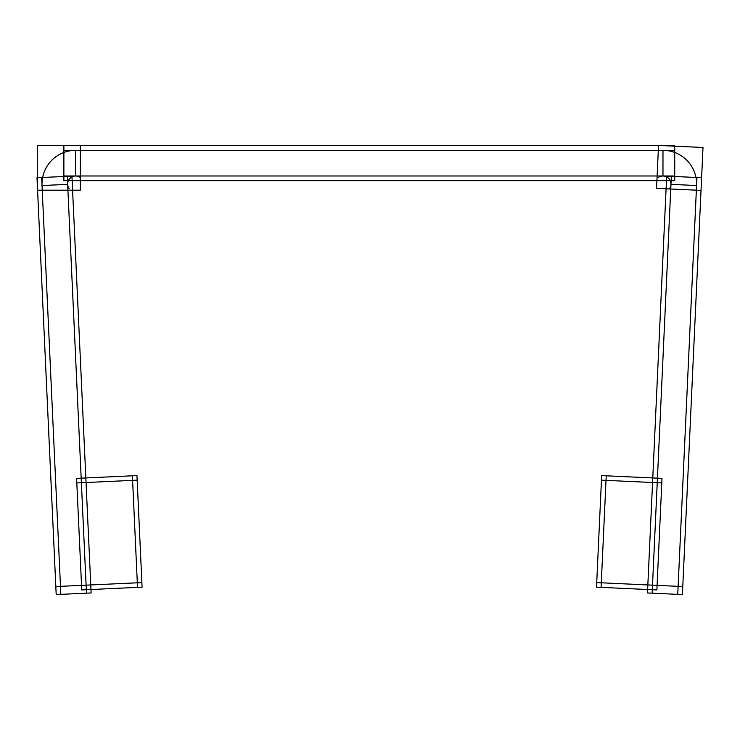 <?xml version="1.0" encoding="UTF-8"?>
<svg xmlns="http://www.w3.org/2000/svg" width="740" height="740" viewBox="0 0 740 740"><rect width="100%" height="100%" fill="white"/><g stroke="black" fill="none" stroke-linecap="round" stroke-linejoin="round"><path stroke-width="0.56" stroke-dasharray="3.7 2.78" d="M42.032 185.527L60.486 586.339L137.307 582.796L132.599 480.371L81.382 482.73L86.099 585.155L137.307 582.796L132.599 480.371L81.382 482.73L86.099 585.155L137.307 582.796L132.599 480.371L81.382 482.73L86.099 585.155L137.307 582.796L132.599 480.371L81.382 482.73L86.099 585.155L67.645 184.353L86.099 585.155L60.486 586.339L86.099 585.155L67.645 184.353L86.099 585.155L60.486 586.339L42.032 185.527L60.486 586.339L42.032 185.527L67.645 184.353A8.001 8.001 0 0 1 75.628 175.981A8.001 8.001 0 0 0 67.645 184.353L42.032 185.527A33.633 33.633 0 0 1 75.628 150.35A33.633 33.633 0 0 0 42.032 185.527A33.633 33.633 0 0 1 75.628 150.35A33.633 33.633 0 0 0 42.032 185.527M696.571 185.527A33.633 33.633 0 0 0 662.975 150.35A33.633 33.633 0 0 1 696.571 185.527A33.633 33.633 0 0 0 662.975 150.35A33.633 33.633 0 0 1 696.571 185.527L670.967 184.353L652.514 585.155L670.967 184.353L652.514 585.155L657.231 482.73L606.014 480.371L601.296 582.796L652.514 585.155L657.231 482.73L606.014 480.371L601.296 582.796L678.118 586.339L696.571 185.527L678.118 586.339L652.514 585.155L657.231 482.73L606.014 480.371L601.296 582.796L652.514 585.155L657.231 482.73L606.014 480.371L601.296 582.796L678.118 586.339L696.571 185.527L678.118 586.339L652.514 585.155L670.967 184.353A8.001 8.001 0 0 0 662.975 175.981L75.628 175.981L662.975 175.981L75.628 175.981L75.628 150.35L662.975 150.35L75.628 150.35M41.662 177.517L60.856 594.35M42.569 190.162A33.633 33.633 0 0 1 80.281 150.673M80.299 190.199L80.299 145.678L37.324 145.678L37.324 190.199L80.299 190.199M71.937 176.12L37 177.73L56.194 594.572L91.131 592.962L71.937 176.12M90.761 584.942L55.824 586.552M67.275 176.333L86.469 593.175M69.172 188.691A8.001 8.001 0 0 1 80.04 177.313M674.723 175.981L63.881 175.981M674.723 150.35L63.881 150.35M674.723 180.653L674.723 145.678L63.881 145.678L63.881 180.653L674.723 180.653M656.556 188.358L701.021 190.411L703 147.482L658.526 145.429L656.556 188.358M658.323 150.673A33.633 33.633 0 0 1 696.035 190.162M677.748 594.35L696.941 177.517M647.472 592.962L682.41 594.572L701.603 177.73L666.675 176.12L647.472 592.962M652.144 593.175L671.337 176.333M647.842 584.942L682.779 586.552M658.572 177.313A8.001 8.001 0 0 1 669.441 188.691M81.742 589.937L76.599 478.373L136.956 475.589L142.089 587.162L81.742 589.937M81.169 478.16L86.312 589.725M137.168 480.158L76.812 482.943M137.52 587.366L132.386 475.802M81.529 585.368L141.886 582.593M596.514 587.162L601.657 475.589L662.004 478.373L656.87 589.937L596.514 587.162M606.226 475.802L601.084 587.366M661.801 482.943L601.444 480.158M652.301 589.725L657.435 478.16M596.727 582.593L657.083 585.368M670.967 184.353A8.001 8.001 0 0 0 662.975 175.981L662.975 150.35L662.975 175.981L75.628 175.981"/><path stroke-width="1.11" d="M75.628 175.981A8.001 8.001 0 0 0 67.645 184.353L42.032 185.527L67.645 184.353A8.001 8.001 0 0 1 75.628 175.981L75.628 150.35M670.967 184.353A8.001 8.001 0 0 0 662.975 175.981L662.975 150.35L662.975 175.981A8.001 8.001 0 0 1 670.967 184.353L696.571 185.527M41.662 177.517L60.856 594.35M71.937 176.12L37 177.73L56.194 594.572L91.131 592.962L71.937 176.12M80.299 190.199L80.299 145.678L37.324 145.678L37.324 190.199L80.299 190.199M42.569 190.162A33.633 33.633 0 0 1 80.281 150.673M90.761 584.942L55.824 586.552M67.275 176.333L86.469 593.175M69.172 188.691A8.001 8.001 0 0 1 80.04 177.313M674.723 175.981L63.881 175.981M674.723 180.653L674.723 145.678L63.881 145.678L63.881 180.653L674.723 180.653M674.723 150.35L63.881 150.35M658.323 150.673A33.633 33.633 0 0 1 696.035 190.162M656.556 188.358L701.021 190.411L703 147.482L658.526 145.429L656.556 188.358M647.472 592.962L682.41 594.572L701.603 177.73L666.675 176.12L647.472 592.962M677.748 594.35L696.941 177.517M652.144 593.175L671.337 176.333M647.842 584.942L682.779 586.552M658.572 177.313A8.001 8.001 0 0 1 669.441 188.691M81.169 478.16L86.312 589.725M137.168 480.158L76.812 482.943M137.52 587.366L132.386 475.802M81.529 585.368L141.886 582.593M81.742 589.937L76.599 478.373L136.956 475.589L142.089 587.162L81.742 589.937M606.226 475.802L601.084 587.366M661.801 482.943L601.444 480.158M652.301 589.725L657.435 478.16M596.727 582.593L657.083 585.368M596.514 587.162L601.657 475.589L662.004 478.373L656.87 589.937L596.514 587.162"/></g></svg>

